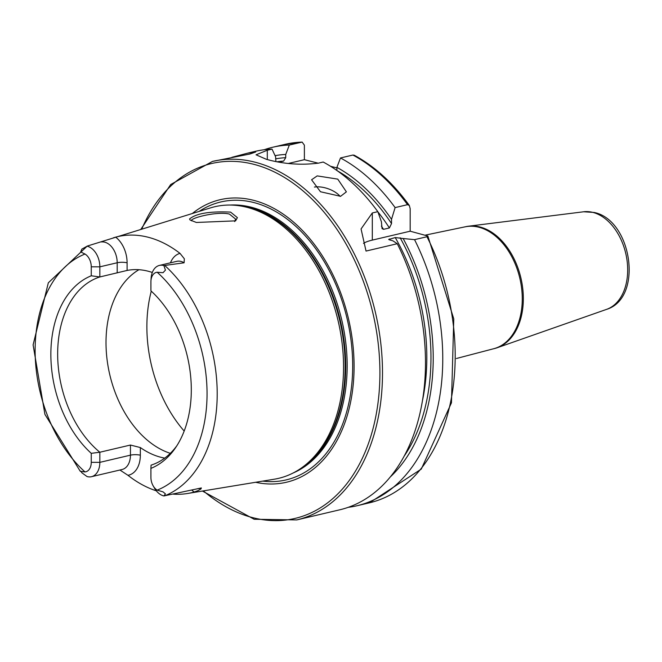 <?xml version="1.0" encoding="UTF-8"?>
<svg xmlns="http://www.w3.org/2000/svg" width="662" height="662" viewBox="0 0 662 662"><rect width="100%" height="100%" fill="white"/><g stroke="black" fill="none" stroke-linecap="round" stroke-linejoin="round"><path stroke-width="0.99" d="M237.401 217.632L235.589 220.851L196.374 222.465L190.068 219.991L189.547 218.99C196.084 213.445 209.763 211.153 230.583 212.105L237.401 217.632M234.638 221.571L235.639 219.122L229.433 214.083C217.632 211.013 190.317 217.963 191.45 220.719L191.442 220.794M247.878 153.096L255.449 151.308A184.135 124.059 -103.2 0 1 272.032 149.124L267.299 150.233L256.053 154.809L266.389 159.31C283.485 164.06 300.846 165.335 318.463 163.142L323.197 162.025A184.135 124.059 -103.2 0 1 377.82 211.666L372.309 212.957L361.063 228.944L366.036 251.063L397.266 243.715A184.135 124.059 -103.2 0 1 339.788 509.798L296.766 519.918A184.135 124.059 -103.2 0 0 380.716 342.635A184.135 124.059 -103.2 0 0 254.605 162.082A184.135 124.059 -103.2 0 0 212.436 161.429L249.955 154.006L255.664 152.012L247.878 153.096L231.899 157.316M317.197 175.893L311.587 179.783L320.474 191.748L340.574 196.316L346.383 191.848L337.761 179.121L317.197 175.893M464.443 226.992A62.609 42.178 -103.2 0 1 478.775 227.215A62.609 42.178 -103.2 0 1 521.656 288.599A62.609 42.178 -103.2 0 1 493.116 348.882L494.191 348.626A62.609 42.178 -103.2 0 0 497.096 347.773A62.609 42.178 -103.2 0 0 522.442 286.133A62.609 42.178 -103.2 0 0 479.851 226.967A62.609 42.178 -103.2 0 0 468.497 226.205A62.609 42.178 -103.2 0 0 465.518 226.743L425.525 235.076M170.448 262.822A24.966 16.823 76.8 0 1 180.023 253.38L184.326 258.776L184.102 262.789L163.878 265.57L165.442 270.137L163.026 272.711L157.167 272.239A11.891 8.01 76.8 0 0 150.944 280.853A11.891 8.01 76.8 0 0 150.911 281.855L150.911 290.841A101.104 68.112 -103.2 0 1 175.67 447.553A101.104 68.112 -103.2 0 1 150.911 468.382L150.911 477.368A11.891 8.01 -103.2 0 0 153.187 485.883L154.494 488.142A17.973 12.106 -103.2 0 0 163.547 495.855A17.973 12.106 -103.2 0 0 163.878 495.937L201.356 487.935L200.983 488.928L198.244 490.542L194.239 492.015A133.55 89.974 -103.2 0 1 187.636 493.48L274.391 479.189A139.508 93.996 -103.2 0 0 299.985 468.977A139.508 93.996 -103.2 0 0 339.482 327.094A139.508 93.996 -103.2 0 0 246.653 207.239A139.508 93.996 -103.2 0 0 238.022 205.601A139.508 93.996 -103.2 0 0 210.557 207.868L87.508 245.991L81.898 249.061L80.681 251.941L85.009 254.034A123.761 83.379 -103.2 0 0 35.119 350.397A123.761 83.379 -103.2 0 0 85.009 471.932L80.284 471.311L44.925 414.379L33.1 344.894L48.318 282.815L87.26 246.074M119.905 470.012L127.931 475.283A24.966 16.823 76.8 0 0 140.344 455.199A7.001 1.705 0 0 0 130.447 455.158L99.846 462.357L91.257 462.324L91.257 453.329L99.846 452.237A97.595 65.753 -103.2 0 1 57.66 353.955A97.595 65.753 -103.2 0 1 99.846 276.956L99.846 266.836L117.199 262.756A7.001 1.705 180 0 1 127.096 262.797L127.096 270.444L99.846 276.956L91.257 275.789L91.257 266.803L99.846 266.836A17.973 12.106 -103.2 0 0 87.367 246.256A17.973 12.106 -103.2 0 0 87.036 246.181L87.508 245.991M150.944 280.853L151.11 278.247A17.973 12.106 76.8 0 1 159.434 265.412A17.973 12.106 76.8 0 1 163.547 265.479A17.973 12.106 76.8 0 1 163.878 265.57M138.929 269.715A97.595 65.753 -103.2 0 0 108.014 365.995A97.595 65.753 -103.2 0 0 170.316 453.338M255.615 482.284A145.119 97.769 -103.2 0 0 354.079 364.787A145.119 97.769 -103.2 0 0 253.281 200.238A145.119 97.769 -103.2 0 0 192.369 213.47M164.739 458.112A97.595 65.753 76.8 0 1 161.089 457.326A97.595 65.753 76.8 0 1 140.344 447.553L130.447 445.038L99.846 452.237L99.846 462.357A17.973 12.106 76.8 0 1 91.48 476.698A17.973 12.106 76.8 0 1 87.036 476.549L81.898 472.817L80.681 471.096L81.898 472.817M127.096 270.444A97.595 65.753 76.8 0 1 147.841 271.139A97.595 65.753 76.8 0 1 152.31 272.471M173.403 494.166A133.55 89.974 -103.2 0 0 187.636 493.48M180.023 253.38A132.632 89.353 -103.2 0 0 147.841 237.162A132.632 89.353 -103.2 0 0 115.66 237.145L113.318 237.823M198.103 488.755A17.973 12.106 -103.2 0 0 198.261 488.722L201.356 487.935M127.931 475.283A133.55 89.974 -103.2 0 0 156.331 490.832M91.257 462.324A11.891 8.01 76.8 0 1 85.009 471.932M91.257 275.789A101.104 68.112 -103.2 0 0 50.858 354.369A101.104 68.112 -103.2 0 0 91.257 453.329M91.257 266.803A11.891 8.01 -103.2 0 0 85.009 254.034M153.187 485.883A11.891 8.01 -103.2 0 0 157.167 490.137L163.026 491.866L165.442 493.893L163.878 495.937M150.911 468.382L151.068 465.154A97.595 65.753 -103.2 0 0 176.903 445.683M348.32 507.307A184.135 124.059 -103.2 0 0 357.066 505.735A184.135 124.059 -103.2 0 0 414.544 239.652L426.965 236.731L427.867 236.028L410.167 231.203L410.167 208.671L409.331 205.485C393.129 183.142 374.758 166.377 354.203 155.206L352.904 155.04L340.483 157.961L336.9 167.354L336.9 170.506M390.597 476.657A175.513 118.25 -103.2 0 0 403.15 238.519L414.544 239.652M397.266 243.715L393.029 240.902L388.668 239.503L395.231 237.559L403.15 238.519M279.505 162.066L283.617 161.098L285.736 157.672L285.736 154.445L289.319 145.052L302.12 142.082L304.388 145.16L304.388 159.691L318.265 163.191M330.537 166.286L336.9 167.891M377.82 211.666L381.403 221.737L382.048 228.58L383.521 229.333L389.405 227.951L391.523 223.574L391.523 219.354L395.106 207.595L407.519 204.674L409.331 205.485M395.106 207.595A184.135 124.059 -103.2 0 0 340.483 157.961M289.319 145.052A184.135 124.059 -103.2 0 0 272.736 147.245A184.135 124.059 -103.2 0 0 264.196 149.736M391.523 219.354A175.513 118.25 -103.2 0 0 336.9 167.354M285.736 154.445A175.513 118.25 -103.2 0 0 275.078 155.661M272.032 149.124L275.615 156.828L275.88 161.396M288.524 163.423L304.388 159.691M363.496 243.359A36.824 8.97 180 0 1 372.309 240.107L410.167 231.203M340.169 196.407A18.412 9.326 19.1 0 0 314.425 187.065M583.669 211.774L594.17 212.461C632.069 220.082 643.555 298.024 606.624 309.353A50.254 33.853 -103.2 0 0 626.964 259.868A50.254 33.853 -103.2 0 0 592.78 212.378A50.254 33.853 -103.2 0 0 583.669 211.774L468.497 226.205M200.983 488.928A7.001 5.172 75.6 0 0 198.418 488.688A17.973 12.106 -103.2 0 1 198.261 488.722M80.681 251.941L81.898 249.061M159.434 265.412L176.787 261.333A17.973 12.106 76.8 0 1 180.9 261.399A17.973 12.106 76.8 0 1 184.102 262.789M151.275 291.164A116.007 78.157 -103.2 0 0 184.185 431.061M299.985 468.977L301.814 467.753A138.714 93.458 -103.2 0 0 341.087 326.68A138.714 93.458 -103.2 0 0 248.788 207.504A138.714 93.458 -103.2 0 0 240.207 205.874L238.022 205.601M298.686 469.821A138.59 93.375 -103.2 0 0 342.304 329.668A138.59 93.375 -103.2 0 0 249.475 207.471A138.59 93.375 -103.2 0 0 236.483 205.419M293.258 472.941A138.59 93.375 -103.2 0 0 344.687 334.856A138.59 93.375 -103.2 0 0 250.898 207.132A138.59 93.375 -103.2 0 0 230.235 205.055M262.682 481.117A142.769 96.189 -103.2 0 0 352.581 359.516A142.769 96.189 -103.2 0 0 253.513 202.464A142.769 96.189 -103.2 0 0 199.221 211.36M203.366 490.89A182.298 122.818 -103.2 0 0 253.281 517.792A182.298 122.818 -103.2 0 0 379.914 372.929A182.298 122.818 -103.2 0 0 253.281 164.184A182.298 122.818 -103.2 0 0 141.776 229.06M164.73 495.813A131.117 88.336 -103.2 0 0 217.202 393.882A131.117 88.336 -103.2 0 0 164.73 265.47M157.167 490.137A123.761 83.379 -103.2 0 0 207.057 393.774A123.761 83.379 -103.2 0 0 157.167 272.239M427.867 236.028L453.768 318.894L451.459 402.802L421.272 469.101L369.487 502.814A184.135 124.059 -103.2 0 0 426.965 236.731M404.424 455.77A172.261 116.057 -103.2 0 0 400.129 237.757M422.662 399.707A169.315 114.071 -103.2 0 0 395.231 237.559M390.034 240.149A169.315 114.071 -103.2 0 0 389.347 238.941M407.519 204.674A184.135 124.059 -103.2 0 0 352.904 155.04M301.74 142.131A184.135 124.059 -103.2 0 0 285.157 144.324L302.12 142.082M391.523 223.574A172.261 116.057 -103.2 0 0 337.388 170.854M285.736 157.672A172.261 116.057 -103.2 0 0 275.615 158.863M389.405 227.951A169.315 114.071 -103.2 0 0 377.894 211.865M283.617 161.098A169.315 114.071 -103.2 0 0 277.477 161.702M383.521 229.333A169.315 114.071 -103.2 0 0 381.403 226.106M267.299 150.233L267.299 159.542M372.309 212.957L372.309 240.107M163.026 272.711L165.442 270.137M127.096 262.797A24.966 16.823 -103.2 0 0 115.66 237.145M101.509 241.953A17.973 12.106 -103.2 0 1 117.199 262.756L117.199 272.876M191.93 490.211A24.966 16.823 -103.2 0 0 194.239 492.015M165.442 493.893L163.026 491.866M140.344 455.199L140.344 447.553M91.48 476.698L122.081 469.507A17.973 12.106 76.8 0 0 130.447 455.158L130.447 445.038M606.624 309.353L497.096 347.773M296.766 519.918L254.15 519.265L202.415 491.047M369.487 502.814L357.066 505.735M285.157 144.324L272.736 147.245M212.436 161.429L170.705 184.516L140.849 229.342M493.116 348.882L456.333 358.514"/></g></svg>
